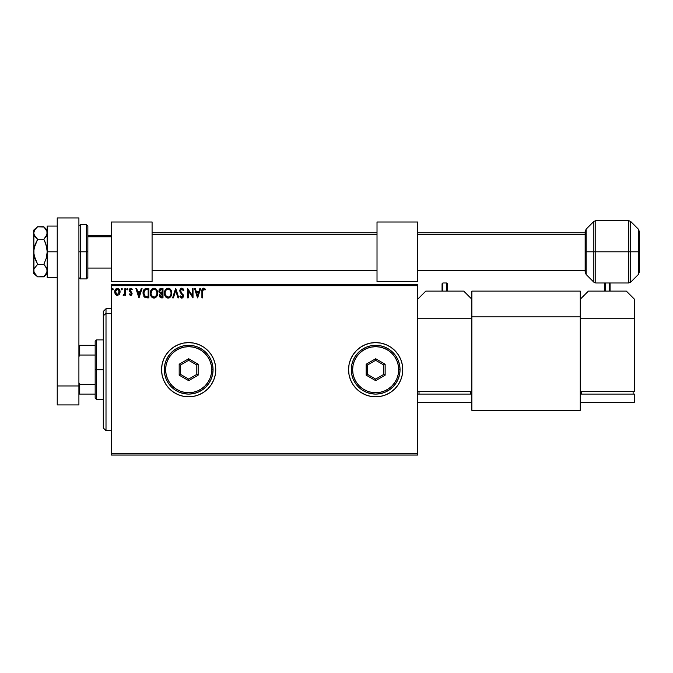 <?xml version="1.0" encoding="UTF-8"?>
<svg xmlns="http://www.w3.org/2000/svg" width="673" height="673" viewBox="0 0 673 673"><rect width="100%" height="100%" fill="white"/><g stroke="black" fill="none" stroke-linecap="round" stroke-linejoin="round"><path stroke-width="1.01" d="M353.14 384.771A27.097 27.097 0 0 0 400.696 380.085L402.244 374.987L402.765 369.696A27.097 27.097 0 0 1 375.66 396.801A27.097 27.097 0 0 1 348.564 369.696A27.097 27.097 0 0 0 350.616 380.052M402.244 364.413L402.765 369.696L402.244 364.413L400.696 359.332L398.197 354.646L394.824 350.532L390.719 347.167L386.033 344.66L380.952 343.121L375.66 342.599L370.377 343.121L365.288 344.66L360.602 347.167L356.497 350.532L353.123 354.646L350.625 359.332L349.077 364.413L348.564 369.696L349.077 374.987L350.625 380.068A27.097 27.097 0 0 0 353.115 384.737L356.497 388.859L360.602 392.233L365.288 394.74L370.377 396.279L375.66 396.801L380.952 396.279L386.033 394.74L390.719 392.233L394.824 388.859L398.197 384.754L400.696 380.068M161.562 369.696A27.097 27.097 0 0 0 188.667 396.801A27.097 27.097 0 0 0 215.764 369.696A27.097 27.097 0 0 1 188.667 396.801A27.097 27.097 0 0 1 161.562 369.696L162.084 374.987L163.632 380.068L166.13 384.754L169.503 388.859L173.609 392.233L178.295 394.74L183.376 396.279L188.667 396.801L193.95 396.279L199.04 394.74L203.726 392.233L207.831 388.859L211.196 384.754L213.703 380.068L215.242 374.987L215.764 369.696L215.242 364.413L213.703 359.332L211.196 354.646L207.831 350.532L203.726 347.167L199.04 344.66L193.95 343.121L188.667 342.599L183.376 343.121L178.295 344.66L173.609 347.167L169.503 350.532L166.13 354.646L163.632 359.332L162.084 364.413L161.562 369.696A27.097 27.097 0 0 1 188.667 342.599A27.097 27.097 0 0 1 215.764 369.696A27.097 27.097 0 0 0 180.793 343.768A27.097 27.097 0 0 0 161.562 369.696M111.432 455.066L417.664 455.066L111.432 455.066L111.432 285.689L417.664 285.689L417.664 453.711L111.432 453.711L111.432 455.066M417.664 284.334L111.432 284.334L111.432 453.711L417.664 453.711L417.664 455.066L417.664 285.689L111.432 285.689L111.432 284.334L417.664 284.334L417.664 285.689L417.664 284.334M119.357 294.303L120.03 291.224L118.566 288.608L116.21 288.608L114.864 290.618L115.1 293.739L116.799 295.371L118.978 294.766L120.063 291.846C120.08 289.878 119.188 288.683 117.388 288.271C115.588 288.683 114.696 289.878 114.713 291.846L115.419 294.311L117.388 295.447L119.18 294.538M124.926 288.397L125.658 288.397L124.926 288.397L124.698 293.579L123.1 295.211L124.093 295.338L124.926 294.311L124.926 295.329L125.658 295.329L125.658 288.397L125.658 295.329L125.658 288.397L124.926 288.397L124.816 293.108L123.1 295.211L123.655 295.447L124.926 294.311L124.926 295.329L125.658 295.329L124.926 295.329M130.713 295.447L131.773 294.841L132.085 293.352L130.091 289.853L130.924 289.129L131.925 289.853L132.345 289.213L130.848 288.271L129.864 288.709L129.309 290.105L129.628 291.493L131.361 293.504L130.974 294.505L129.729 293.865L129.309 294.463L130.276 295.354L132.101 293.63L130.032 290.24L130.924 289.129L131.925 289.853L132.345 289.213L130.848 288.271L129.309 290.273L131.201 293.033L130.671 294.597L129.729 293.865L129.309 294.463L130.713 295.447M146.47 288.397L143.845 289.819L143.071 293.68L144.628 297.188L147.446 297.878L148.884 297.878L148.884 288.397L146.68 288.397C144.148 288.742 142.937 290.282 143.046 293.016L145.191 297.542L148.884 297.878L148.884 288.397L148.884 297.878L147.446 297.878M160.847 288.406L162.992 288.397L159.93 288.734L158.862 291.274L160.351 293.512L159.509 294.959L159.753 296.86L160.746 297.76L162.992 297.878L162.992 288.397L162.992 297.878L162.992 288.397L161.091 288.397L158.853 291.089L160.351 293.512L159.459 295.531L161.646 297.878L162.992 297.878L161.646 297.878M173.39 297.878L172.599 297.878L175.636 288.397L172.599 297.878L173.39 297.878L175.695 290.686L178 297.878L178.799 297.878L175.762 288.397L178.799 297.878L175.762 288.397L172.599 297.878L173.39 297.878L175.695 290.686L178 297.878L178.799 297.878L178 297.878M192.293 288.397L192.293 295.455L187.557 288.397L187.557 297.878L188.28 297.878L188.28 290.812L193.025 297.878L193.025 288.397L192.293 288.397L193.025 288.397L192.293 288.397L192.293 295.455L187.557 288.397L187.557 297.878L188.28 297.878L188.28 290.812L193.025 297.878L193.025 288.397L192.873 297.878M202.632 291.569L203.162 289.297L205.063 289.979L205.433 289.247L203.641 288.153L202.093 289.373L201.9 297.878L202.632 297.878L202.632 291.569L203.65 289.129L205.063 289.979L205.433 289.247L203.641 288.153C202.186 288.65 201.614 289.752 201.9 291.476L201.9 297.878L202.632 297.878L202.666 290.467M350.625 380.068L353.123 384.754M199.889 288.397L200.689 288.397L197.643 297.878L200.689 288.397L199.889 288.397L198.922 291.434L196.255 291.434L195.279 288.397L194.489 288.397L197.526 297.878L200.689 288.397L199.889 288.397L198.922 291.434L196.255 291.434L195.279 288.397L194.489 288.397L197.526 297.878L194.489 288.397L195.279 288.397M181.777 288.153L180.566 288.675L179.775 290.492L180.238 292.41L182.661 295.624L181.946 297.13L180.465 295.935L179.893 296.515L181.727 298.122L183.014 297.382L183.401 295.531L180.743 291.661L180.583 290.164L181.828 289.129L183.317 290.711L183.906 290.223L182.863 288.566L181.777 288.153L179.775 290.719L182.686 295.952L181.735 297.155L180.465 295.935L179.893 296.515L181.727 298.122L183.418 295.91L180.499 290.736L181.828 289.129L183.317 290.711L183.906 290.223L181.777 288.153M171.741 293.1L170.345 289.18L168.923 288.271L167.241 288.28L164.919 290.643L164.649 294.85L166.509 297.651L168.982 297.996L170.892 296.364L171.741 293.1C171.783 290.399 170.555 288.751 168.082 288.153C165.617 288.767 164.405 290.433 164.448 293.142C164.397 295.876 165.634 297.542 168.141 298.122C170.597 297.483 171.8 295.8 171.741 293.1M157.642 293.1L156.237 289.18L154.824 288.271L153.133 288.28L150.811 290.643L150.542 294.85L152.401 297.651L154.874 297.996L156.792 296.364L157.642 293.1C157.675 290.399 156.456 288.751 153.982 288.153C151.509 288.767 150.298 290.433 150.34 293.142C150.298 295.876 151.526 297.542 154.033 298.122C156.489 297.483 157.692 295.8 157.642 293.1M141.28 288.397L142.07 288.397L139.033 297.878L142.07 288.397L141.28 288.397L140.304 291.434L137.637 291.434L136.669 288.397L135.87 288.397L138.916 297.878L142.07 288.397L141.28 288.397L140.304 291.434L137.637 291.434L136.669 288.397L135.87 288.397L138.916 297.878L135.87 288.397L136.669 288.397M127.222 288.296L127.971 289.062L127.29 288.28L126.785 289.34L127.82 289.592L127.971 289.062L127.357 289.853L127.971 289.062L127.357 289.853L126.751 289.062L127.357 289.853L126.751 289.062L127.357 288.271L126.751 289.062L127.357 288.271L127.971 289.062L127.357 289.853L126.751 289.062L127.357 288.271L127.971 289.062L127.357 289.853L126.751 289.062M121.695 288.28L122.377 289.062L122.032 288.347L121.308 288.54L121.502 289.785L122.377 289.062L121.763 289.853L122.377 289.062L121.763 289.853L121.157 289.062L121.763 289.853L121.157 289.062L121.763 288.271L121.157 289.062L121.763 288.271L122.377 289.062L121.763 289.853L121.157 289.062L121.763 289.853L122.377 289.062L121.763 289.853M113.249 289.062L112.643 288.271L113.249 289.062L112.576 288.28L112.071 289.34L113.106 289.592L113.249 289.062L112.643 289.853L113.249 289.062L112.643 289.853L112.038 289.062L112.643 289.853L112.038 289.062L112.643 288.271L112.038 289.062L112.643 288.271L113.249 289.062L112.643 289.853L112.038 289.062L112.643 288.271L113.249 289.062L112.643 289.853L112.038 289.062M350.616 359.348A27.097 27.097 0 0 0 348.564 369.696A27.097 27.097 0 0 1 375.66 342.599A27.097 27.097 0 0 1 402.765 369.696L402.53 373.237M385.149 344.315L386.033 344.66M394.824 350.532L395.716 351.474M398.197 384.754L397.684 385.486M215.242 364.413L213.703 359.332M180.801 343.768L178.353 344.635M178.295 344.66L173.609 347.167M173.609 392.233L178.295 394.74M179.119 395.059L183.376 396.279M402.765 369.696A27.097 27.097 0 0 0 353.14 354.629M353.115 354.654A27.097 27.097 0 0 0 350.633 359.306M394.824 388.859L395.716 387.926M202.632 297.878L201.9 297.878M201.908 291.022L201.959 290.055M205.248 289.045L205.063 289.979L203.65 289.129L205.063 289.979M202.699 290.172L202.935 289.55M197.584 295.59L196.566 292.41L198.611 292.41L197.584 295.59L196.566 292.41L198.611 292.41L197.584 295.59M188.28 297.878L187.557 297.878L187.717 288.397M181.971 288.162L182.703 288.439M183.308 289.062L183.746 289.844M183.906 290.223L183.317 290.711L183.073 290.189M180.524 290.442L180.911 291.947M180.507 290.593L181.289 292.461M183.132 294.631L183.409 296.103M183.317 296.692L183.014 297.382M182.77 297.676L182.105 298.072M181.399 298.089L180.978 297.903M180.305 297.214L179.893 296.515L180.574 296.137M181.508 297.121L182.661 295.615M182.635 296.381L182.686 295.952M182.433 295.001L182.122 294.581M182.341 294.858L181.382 293.815M180.044 292.006L179.893 291.577M180.053 289.415L180.566 288.675M180.928 288.389L181.55 288.17M183.578 289.508L183.14 288.843M171.733 293.521L171.699 293.958M171.321 295.489L171.135 295.927M171.127 295.943L170.378 297.054M169.537 297.744L168.99 297.988M167.291 298.013L166.811 297.819M165.844 297.096L165.322 296.414M164.624 294.749L164.464 293.571M164.448 293.142L164.464 292.713M169.781 288.692L170.345 289.188M170.967 290.021L171.262 290.593M171.346 290.803L171.539 291.409M168.452 289.146L168.107 289.129C170.084 289.617 171.051 290.946 171.018 293.1L170.976 292.435L171.018 293.1C171.06 295.279 170.092 296.625 168.107 297.155C166.122 296.65 165.146 295.312 165.179 293.142L165.179 293.142C165.129 290.955 166.113 289.617 168.107 289.129L168.452 289.146M169.916 289.979L170.362 290.576M170.319 290.509L170.908 291.973M170.648 295.119L170.059 296.12M165.878 295.758L168.452 297.121L166.391 296.398L165.339 294.505M165.339 291.779L165.718 290.77M169.1 296.902L168.452 297.121M170.471 295.489L169.394 296.726M170.976 293.79L170.858 294.463M161.411 297.878L160.746 297.76M159.509 294.959L159.669 294.412M159.425 292.856L158.937 291.838M158.988 290.122L159.156 289.668M159.88 292.141L159.711 290.383L159.585 291.089L161.427 289.373L162.26 289.373L162.26 292.898L160.729 292.78L161.89 292.898L160.729 292.78L159.627 291.518M161.369 296.902L160.191 295.514L160.258 296.053L161.89 293.865L161.209 293.933L162.26 293.865L162.26 296.911L160.881 296.801M160.426 289.525L160.872 289.407M160.511 296.541L160.258 296.053M161.89 293.865L162.26 296.911L161.503 296.911M157.213 295.489L157.028 295.927M157.019 295.935L156.792 296.364M153.183 298.004L152.704 297.828M151.753 297.104L151.223 296.414M150.542 294.85L150.819 295.666M150.516 294.757L150.39 294.008M150.357 292.713L150.458 291.838M153.133 288.28L152.132 288.818M155.682 288.692L156.229 289.171M156.859 290.021L157.162 290.61M157.238 290.803L157.432 291.409M151.232 291.779L151.072 293.142C151.03 290.955 152.005 289.617 154.008 289.129L154.008 289.129C155.976 289.617 156.944 290.946 156.91 293.1C156.952 295.279 155.985 296.625 154.008 297.155L151.77 295.758L154.008 297.155C152.014 296.65 151.038 295.312 151.072 293.142L152.317 289.827L151.61 290.77M154.176 289.129L154.672 289.222M156.801 291.973L156.876 292.435M155.429 289.617L156.262 290.576M155 296.902L154.344 297.121M156.54 295.119L155.295 296.726M144.165 296.734L143.786 296.187M143.248 294.824L143.147 294.353M143.055 293.352L143.088 292.191M143.231 291.35L143.509 290.475M143.643 290.181L144.089 289.474M145.334 296.524L143.778 293.024L145.418 289.609L148.153 289.373L148.153 296.911L145.006 296.305M144.014 291.333L143.904 291.754M144.451 290.433L144.897 289.937M147.143 296.902L146.613 296.86M143.778 293.024L143.879 291.889L143.778 293.024M143.862 294.084L143.795 293.554M144.14 295.085L143.98 294.614M144.392 295.59L144.148 295.119M144.215 290.845L143.879 291.889M138.975 295.59L137.948 292.41L139.992 292.41L138.975 295.59L137.948 292.41L139.992 292.41L138.975 295.59M129.309 294.463L129.729 293.865L130.823 294.572M129.729 293.865L130.671 294.597L131.37 293.664L129.309 290.273L129.544 291.35M130.587 294.589L131.37 293.664L130.469 292.326L131.201 293.033M131.21 288.322L131.706 288.54M132.345 289.213L131.74 289.592M131.925 289.853L130.924 289.129L130.032 290.24L132.101 293.63M131.773 294.85L131.328 295.279M130.983 291.619L130.562 291.291M123.773 295.439L123.1 295.211L123.655 295.447L124.825 294.513M123.1 295.211L124.009 294.547M124.698 293.571L124.858 292.805M124.884 292.511L124.917 291.602M124.926 291.316L124.926 290.728M116.85 295.388L116.311 295.169M116.261 295.136L116.799 295.371M114.747 292.486L114.898 293.184M114.864 290.618L115.125 289.928M116.774 288.355L117.388 288.271M118.347 288.49L119.121 289.096M119.239 289.239L119.685 289.996M119.811 290.315L119.979 290.921M120.021 292.503L119.903 293.117M119.331 291.838L119.222 290.921L119.331 291.838L117.388 294.597L115.445 291.838L117.388 289.129L119.323 292.074M116.925 294.522L115.874 293.571M115.546 292.763L115.47 292.301M116.025 289.878L116.522 289.398M115.554 290.921L115.899 290.071M117.842 289.197L118.675 289.777M161.427 289.373L162.26 289.373L161.89 292.898M156.531 291.106L156.75 291.754M156.868 293.79L156.75 294.463M151.77 295.758L151.232 294.505M147.37 289.373L148.153 289.373L148.153 296.911L147.673 296.911M145.107 296.381L144.544 295.817M118.877 290.071L119.222 290.921M106.006 313.34L106.006 308.722L106.006 313.34L111.432 313.34L106.006 313.34L106.006 430.678L106.006 313.34L103.297 315.847L106.006 313.34M103.297 311.431L103.297 315.847L103.297 311.431L106.006 308.722L111.432 308.722M103.297 427.961L103.297 315.847L103.297 427.961L106.006 430.678L111.432 430.678M95.171 345.308L95.171 369.696L96.525 369.696L96.525 339.89L96.525 369.696L103.297 369.696L96.525 369.696L96.525 399.51L96.525 369.696L95.171 369.696L95.171 341.245L95.171 345.308L78.909 345.308L79.725 345.308L79.725 355.041L95.171 355.041L79.725 355.041L79.725 345.308L95.171 345.308M95.171 384.359L95.171 369.696L95.171 398.155L95.171 384.359L79.725 384.359L78.909 382.71L79.725 384.359L79.725 394.092L95.171 394.092L79.725 394.092L79.725 384.359L95.171 384.359M78.909 356.69L79.725 355.041L78.909 356.69M78.909 394.092L79.725 394.092L78.909 394.092M57.23 404.927L57.23 217.934L78.909 217.934L78.909 385.957L78.909 217.934L57.23 217.934L57.23 385.957L78.909 385.957L57.23 385.957L57.23 404.927L78.909 404.927L78.909 385.957L78.909 404.927L57.23 404.927M580.269 391.375L634.471 391.375L580.269 391.375L580.269 318.211L634.471 318.211L634.471 391.375L634.471 318.211L580.269 318.211L580.269 391.375M626.344 291.106L588.404 291.106L626.344 291.106L634.471 299.233L634.471 318.211L634.471 299.233L626.344 291.106M580.269 299.233L588.404 291.106L580.269 299.233M633.116 391.375L633.116 394.092L633.116 391.375M581.623 394.092L581.623 391.375L581.623 394.092M634.471 394.092L634.471 402.218L580.269 402.218L580.269 394.092L634.471 394.092L634.471 402.218L580.269 402.218L580.269 394.092L634.471 394.092M604.665 283.787L604.665 291.106L604.665 283.787L605.473 282.98L605.473 291.106L605.473 282.98L609.267 282.98L609.267 291.106L609.267 282.98L610.083 283.787L610.083 291.106L610.083 283.787M111.432 221.997L152.081 221.997L152.081 281.625L111.432 281.625L152.081 281.625L152.081 221.997L111.432 221.997L111.432 281.625L111.432 221.997M87.852 236.778L111.432 236.778L87.852 236.778M152.081 234.28L377.015 234.28L152.081 234.28M417.664 234.28L585.148 234.28L417.664 234.28M86.497 251.811L86.497 224.706L86.497 251.811L87.852 251.811L87.852 226.061L87.852 277.554L86.497 278.908L86.497 224.706L87.852 226.061L87.852 251.811L80.264 251.811L80.264 224.706L80.264 251.811L86.497 251.811L86.497 278.908L86.497 251.811M78.909 226.061L80.264 224.706L80.264 251.811L78.909 251.811L80.264 251.811L80.264 278.908L86.497 278.908M80.264 251.811L80.264 278.908L80.264 251.811M87.852 251.811L87.852 277.554L87.852 251.811M630.66 282.18L628.742 282.98L628.742 220.643L630.66 221.442L630.66 282.18L638.357 274.483L639.35 272.085L639.35 251.811L639.35 272.085L639.35 251.811L630.66 251.811L630.66 282.18L630.66 251.811L628.742 251.811L628.742 282.98L628.742 251.811L595.756 251.811L595.756 282.98L595.756 251.811L593.838 251.811L593.838 282.18L593.838 251.811L586.141 251.811L586.141 274.483L586.141 251.811L585.148 251.811L585.148 272.085L585.148 231.537L586.141 229.14L586.141 274.483L585.148 272.085L585.148 251.811L593.838 251.811L593.838 221.442L586.141 229.14M628.742 220.643L595.756 220.643L595.756 251.811L638.357 251.811L638.357 274.483L638.357 229.14L639.35 231.537L639.35 251.811L639.35 231.537L639.35 251.811L638.357 251.811L638.357 229.14L638.357 274.483M593.838 282.18L593.838 251.811L595.756 251.811L595.756 282.98L593.838 282.18L586.141 274.483M586.141 251.811L586.141 229.14L586.141 251.811M585.148 251.811L585.148 231.537L585.148 251.811M595.756 251.811L595.756 220.643L595.756 251.811M593.838 251.811L593.838 221.442L593.838 251.811M628.742 251.811L628.742 220.643L628.742 251.811M630.66 251.811L630.66 221.442L630.66 251.811M580.269 291.106L471.866 291.106L471.866 316.848L580.269 316.848L580.269 410.353L471.866 410.353L471.866 316.848L471.866 410.353L580.269 410.353L580.269 316.848L471.866 316.848L471.866 291.106L580.269 291.106L580.269 316.848L580.269 291.106M46.647 235.5L43.846 239.294L37.646 239.294L34.803 236.307L33.65 233.035L34.794 229.771L37.646 226.776L43.846 226.776L46.95 231.386L46.959 234.65L43.846 239.294L46.26 245.359L47.203 251.811L46.26 258.247L43.846 264.329L37.646 264.329L34.794 258.331L33.65 251.811L34.794 245.283L37.646 239.294L43.846 239.294L45.2 242.28L46.959 248.539L47.203 251.811L46.26 258.247L43.846 264.329L46.959 268.956L46.959 272.203L43.846 276.847L37.646 276.847L44.14 276.544M47.203 233.035L46.959 231.403L47.203 233.035L46.26 236.265M44.14 227.079L37.646 226.776L36.048 228.256M37.091 276.367L34.803 273.861L33.65 270.588L33.928 231.445M33.65 270.496L33.65 273.49L33.944 268.931L37.646 264.329L33.953 255.117L33.65 230.132L33.944 234.684L37.646 239.294L33.953 248.497L33.944 272.237L33.944 268.931L37.646 264.329L43.846 264.329L46.26 267.349L47.203 270.588L46.269 273.802L43.846 276.847L45.192 275.358M33.65 273.49L37.646 276.847L33.953 272.254M34.458 273.314L34.794 273.852M34.803 229.762L36.064 228.24M33.944 231.386L34.794 229.771M47.203 230.132L43.846 226.776L46.95 231.386M46.588 230.444L46.269 229.821M57.23 277.554L47.203 277.554L47.203 251.811L57.23 251.811L47.203 251.811L47.203 226.061L57.23 226.061L47.203 226.061L47.203 277.554L57.23 277.554M377.015 221.997L417.664 221.997L417.664 281.625L377.015 281.625L417.664 281.625L417.664 221.997L377.015 221.997L377.015 281.625L377.015 221.997M417.664 391.375L471.866 391.375L417.664 391.375M463.739 291.106L425.799 291.106L463.739 291.106L471.866 299.233L463.739 291.106M417.664 318.211L471.866 318.211L471.866 391.375L471.866 318.211L417.664 318.211M417.664 299.233L425.799 291.106L417.664 299.233M470.511 391.375L470.511 394.092L470.511 391.375M419.018 394.092L419.018 391.375L419.018 394.092M471.866 394.092L471.866 402.218L417.664 402.218L471.866 402.218L471.866 394.092L417.664 394.092L471.866 394.092M442.06 283.787L442.06 291.106L442.06 283.787L442.868 282.98L442.868 291.106L442.868 282.98L446.662 282.98L446.662 291.106L446.662 282.98L447.478 283.787L447.478 291.106L447.478 283.787M164.279 369.696L165.634 369.696A23.033 23.033 0 0 1 188.667 346.662A23.033 23.033 0 0 1 211.701 369.696L213.055 369.696A24.388 24.388 0 0 0 188.667 345.308A24.388 24.388 0 0 0 164.279 369.696A24.388 24.388 0 0 1 188.667 345.308A24.388 24.388 0 0 1 213.055 369.696A24.388 24.388 0 0 1 188.667 394.092A24.388 24.388 0 0 1 164.279 369.696L164.742 374.457L166.13 379.034L168.385 383.248L171.422 386.941L175.115 389.978L179.329 392.233L183.906 393.621L188.667 394.092L193.42 393.621L197.997 392.233L202.22 389.978L205.913 386.941L208.95 383.248L211.196 379.034L212.584 374.457L213.055 369.696L212.584 364.943L211.196 360.366L208.95 356.152L205.913 352.45L202.22 349.422L197.997 347.167L193.42 345.779L188.667 345.308L183.906 345.779L179.329 347.167L175.115 349.422L171.422 352.45L168.385 356.152L166.13 360.366L164.742 364.943L164.279 369.696A24.388 24.388 0 0 0 188.667 394.092A24.388 24.388 0 0 0 213.055 369.696L211.701 369.696L211.255 365.203L209.951 360.879L207.822 356.9L204.954 353.409L201.463 350.549L197.483 348.412L193.159 347.108L188.667 346.662L184.175 347.108L179.851 348.412L175.872 350.549L172.381 353.409L169.512 356.9L167.384 360.879L166.071 365.203L165.634 369.696L166.071 374.196L167.384 378.512L169.512 382.5L172.381 385.991L175.872 388.851L179.851 390.979L184.175 392.292L188.667 392.738L193.159 392.292L197.483 390.979L201.463 388.851L204.954 385.991L207.822 382.5L209.951 378.512L211.255 374.196L211.701 369.696A23.033 23.033 0 0 1 188.667 392.738A23.033 23.033 0 0 1 165.634 369.696L164.279 369.696M179.178 375.172L179.178 364.219L188.667 358.743L198.148 364.219L198.148 375.172L188.667 380.649L179.178 375.172L188.667 380.649L198.148 375.172L196.794 374.39L188.667 379.084L180.532 374.39L180.532 365.002L188.667 360.307L196.794 365.002L196.794 374.39L188.667 379.084L188.667 380.649L188.667 379.084L180.532 374.39L179.178 375.172L180.532 374.39L180.532 365.002L179.178 364.219L179.178 375.172M196.794 374.39L198.148 375.172L198.148 364.219L196.794 365.002L196.794 374.39M196.794 365.002L198.148 364.219L188.667 358.743L188.667 360.307L196.794 365.002M188.667 360.307L188.667 358.743L179.178 364.219L180.532 365.002L188.667 360.307M351.272 369.696L352.627 369.696A23.033 23.033 0 0 1 375.66 346.662A23.033 23.033 0 0 1 398.694 369.696L400.048 369.696A24.388 24.388 0 0 0 375.66 345.308A24.388 24.388 0 0 0 351.272 369.696A24.388 24.388 0 0 1 375.66 345.308A24.388 24.388 0 0 1 400.048 369.696A24.388 24.388 0 0 1 375.66 394.092A24.388 24.388 0 0 1 351.272 369.696L351.735 374.457L353.123 379.034L355.378 383.248L358.415 386.941L362.108 389.978L366.331 392.233L370.899 393.621L375.66 394.092L380.422 393.621L384.998 392.233L389.213 389.978L392.906 386.941L395.943 383.248L398.197 379.034L399.585 374.457L400.048 369.696L399.585 364.943L398.197 360.366L395.943 356.152L392.906 352.45L389.213 349.422L384.998 347.167L380.422 345.779L375.66 345.308L370.899 345.779L366.331 347.167L362.108 349.422L358.415 352.45L355.378 356.152L353.123 360.366L351.735 364.943L351.272 369.696A24.388 24.388 0 0 0 375.66 394.092A24.388 24.388 0 0 0 400.048 369.696L398.694 369.696L398.256 365.203L396.944 360.879L394.815 356.9L391.947 353.409L388.456 350.549L384.476 348.412L380.152 347.108L375.66 346.662L371.168 347.108L366.844 348.412L362.865 350.549L359.374 353.409L356.505 356.9L354.377 360.879L353.064 365.203L352.627 369.696L353.064 374.196L354.377 378.512L356.505 382.5L359.374 385.991L362.865 388.851L366.844 390.979L371.168 392.292L375.66 392.738L380.152 392.292L384.476 390.979L388.456 388.851L391.947 385.991L394.815 382.5L396.944 378.512L398.256 374.196L398.694 369.696A23.033 23.033 0 0 1 375.66 392.738A23.033 23.033 0 0 1 352.627 369.696L351.272 369.696M366.179 375.172L366.179 364.219L375.66 358.743L385.149 364.219L385.149 375.172L375.66 380.649L366.179 375.172L375.66 380.649L385.149 375.172L383.787 374.39L375.66 379.084L367.534 374.39L367.534 365.002L375.66 360.307L383.787 365.002L383.787 374.39L375.66 379.084L375.66 380.649L375.66 379.084L367.534 374.39L366.179 375.172L367.534 374.39L367.534 365.002L366.179 364.219L366.179 375.172M383.787 374.39L385.149 375.172L385.149 364.219L383.787 365.002L383.787 374.39M383.787 365.002L385.149 364.219L375.66 358.743L375.66 360.307L383.787 365.002M375.66 360.307L375.66 358.743L366.179 364.219L367.534 365.002L375.66 360.307M95.171 341.245L96.525 339.89L103.297 339.89M103.297 399.51L96.525 399.51L95.171 398.155M111.432 235.55L87.852 235.55M585.148 232.841L417.664 232.841M377.015 232.841L152.081 232.841M152.081 270.782L377.015 270.782M417.664 270.782L585.148 270.782M111.432 268.073L87.852 268.073M80.264 224.706L86.497 224.706M80.264 278.908L78.909 277.554M628.742 282.98L595.756 282.98M630.66 221.442L638.357 229.14M595.756 220.643L593.838 221.442M33.65 230.132L37.646 226.776M43.846 276.847L47.203 273.49"/></g></svg>
